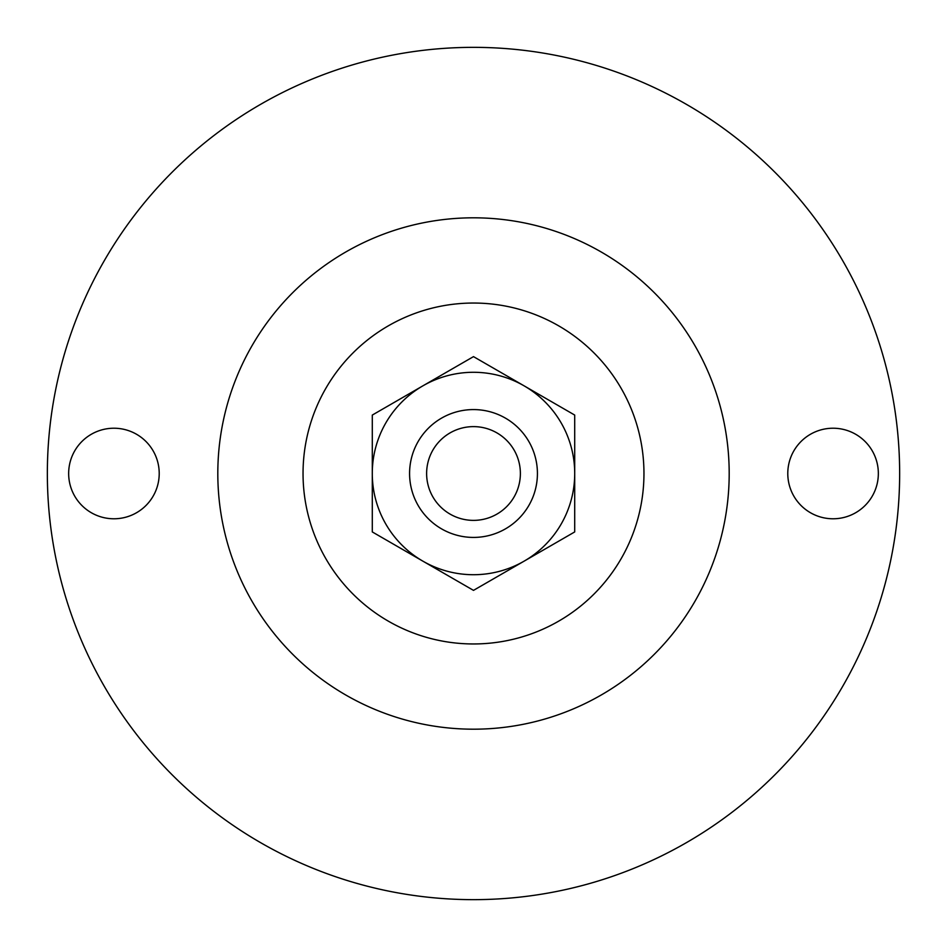 <?xml version="1.0" encoding="UTF-8"?>
<svg xmlns="http://www.w3.org/2000/svg" width="947" height="947" viewBox="0 0 947 947"><rect width="100%" height="100%" fill="white"/><g stroke="black" fill="none" stroke-linecap="round" stroke-linejoin="round"><path stroke-width="1.42" d="M159.214 473.5A45.278 45.278 0 0 0 113.936 428.222A45.278 45.278 0 0 0 68.657 473.5A45.278 45.278 0 0 0 113.936 518.778A45.278 45.278 0 0 0 159.214 473.5M878.343 473.5A45.278 45.278 0 0 0 833.064 428.222A45.278 45.278 0 0 0 787.786 473.5A45.278 45.278 0 0 0 833.064 518.778A45.278 45.278 0 0 0 878.343 473.5M537.423 473.5A63.923 63.923 0 0 1 473.5 537.423A63.923 63.923 0 0 1 409.578 473.5A63.923 63.923 0 0 1 473.5 409.578A63.923 63.923 0 0 1 537.423 473.5M520.377 473.5A46.877 46.877 0 0 1 473.5 520.377A46.877 46.877 0 0 1 426.623 473.5A46.877 46.877 0 0 1 473.5 426.623A46.877 46.877 0 0 1 520.377 473.5M643.96 473.5A170.46 170.46 0 0 1 473.5 643.96A170.46 170.46 0 0 1 303.04 473.5A170.46 170.46 0 0 1 473.5 303.04A170.46 170.46 0 0 1 643.96 473.5M729.19 473.5A255.69 255.69 0 0 1 473.5 729.19A255.69 255.69 0 0 1 217.81 473.5A255.69 255.69 0 0 1 473.5 217.81A255.69 255.69 0 0 1 729.19 473.5M899.65 473.5A426.15 426.15 0 0 1 473.5 899.65A426.15 426.15 0 0 1 47.35 473.5A426.15 426.15 0 0 1 473.5 47.35A426.15 426.15 0 0 1 899.65 473.5M574.711 415.07L574.711 473.5A101.211 101.211 0 0 0 524.105 385.843L574.711 415.07L524.105 385.843A101.211 101.211 0 0 0 422.895 385.843L473.5 356.628L422.895 385.843A101.211 101.211 0 0 0 422.895 561.157L372.289 531.93L372.289 473.5L372.289 531.93L422.895 561.157A101.211 101.211 0 0 0 524.105 561.157L473.5 590.372L524.105 561.157A101.211 101.211 0 0 0 574.711 473.5L574.711 415.07M422.895 561.157L473.5 590.372M422.895 385.843L372.289 415.07L372.289 473.5M524.105 385.843L473.5 356.628M524.105 561.157L574.711 531.93L574.711 473.5"/></g></svg>
